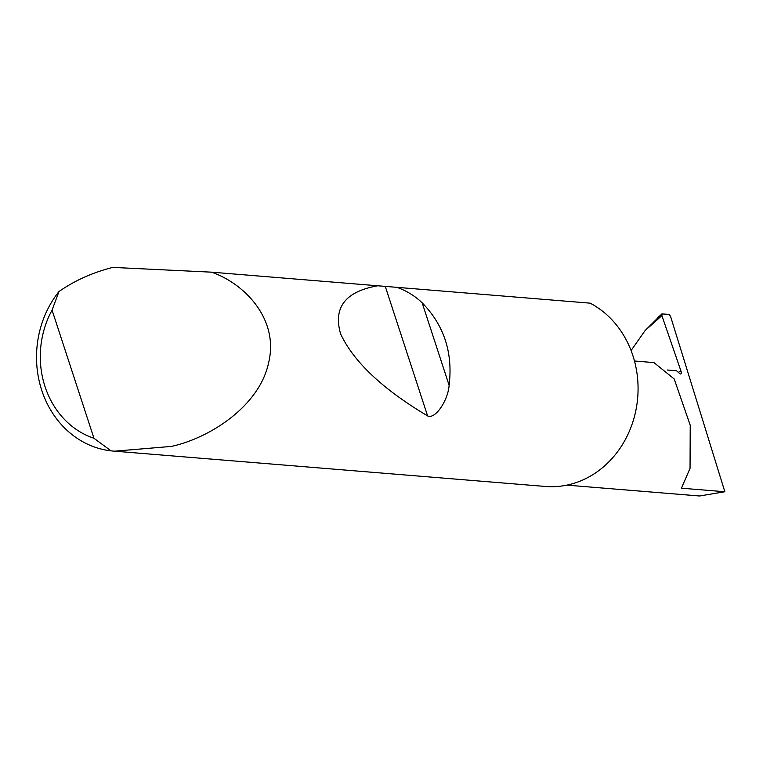 <?xml version="1.0" encoding="UTF-8"?>
<svg xmlns="http://www.w3.org/2000/svg" width="763" height="763" viewBox="0 0 763 763"><rect width="100%" height="100%" fill="white"/><g stroke="black" fill="none" stroke-linecap="round" stroke-linejoin="round"><path stroke-width="1.14" d="M667.244 370.007L676.533 370.761L679.652 373.527A3.081 1.316 66.2 0 0 680.806 373.927A3.081 1.316 66.2 0 0 680.987 371.123L661.883 315.615L645.097 330.56L661.883 313.917L669.075 314.394L670.543 316.311L724.85 491.744L681.454 488.196L690.048 468.282L690.219 425.21L674.187 378.944L653.929 362.597L634.482 361.004M211.523 272.162C244.694 283.598 279.353 319.478 268.557 363.007C259.229 406.612 208.948 438.401 171.284 446.422L114.612 451.181L111.055 450.857A96.195 84.703 94.7 0 1 41.727 390.255A96.195 84.703 94.7 0 1 58.98 291.533C74.764 280.526 92.695 272.486 112.771 267.403L211.523 272.162L590.123 303.159A96.195 84.703 94.7 0 1 637.973 393.25A96.195 84.703 94.7 0 1 582.55 480.099A96.195 84.703 94.7 0 1 545.44 486.46L114.612 451.181M396.922 287.336C406.584 290.798 414.996 295.958 422.158 302.825C444.056 325.2 453.041 352.697 449.121 385.325C448.024 400.642 435.11 419.698 427.604 415.911C382.711 389.178 353.727 361.872 340.641 333.984C332.954 307.575 345.334 291.504 377.799 285.772M724.85 491.744L699.566 495.988L566.871 485.125M645.097 330.56L631.077 350.541M662.15 313.831L661.883 315.615M657.735 317.608L660.214 315.453M58.98 291.533L52.065 310.121L93.963 438.277L111.055 450.857M52.065 310.121A86.963 76.567 -85.3 0 0 93.963 438.277M678.278 372.315L680.987 371.123M422.158 302.825L449.121 385.325M385.315 286.545L427.604 415.911"/></g></svg>
